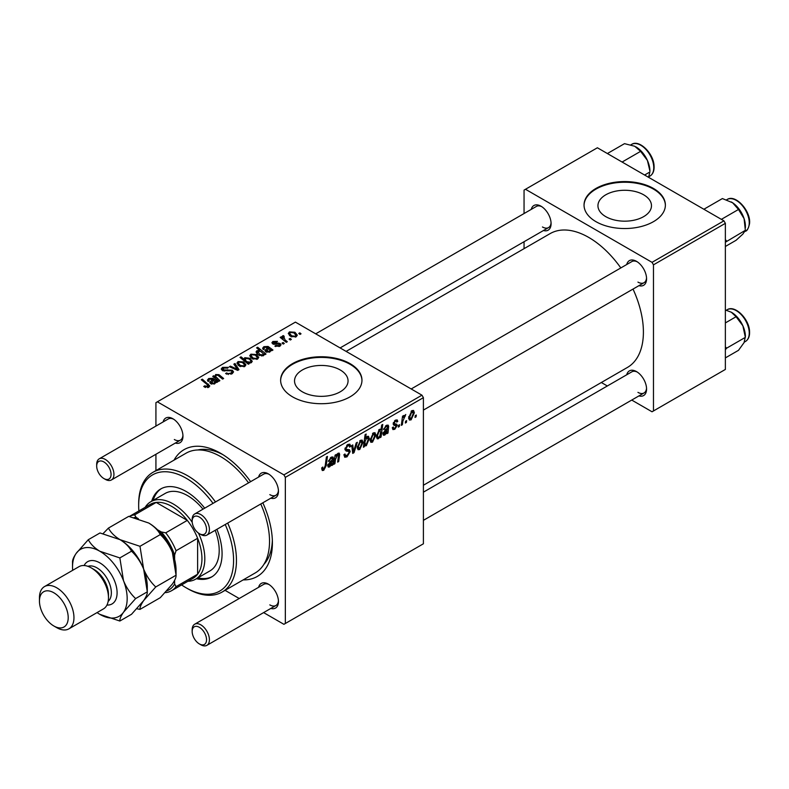 <?xml version="1.0" encoding="UTF-8"?>
<svg xmlns="http://www.w3.org/2000/svg" width="789" height="789" viewBox="0 0 789 789"><rect width="100%" height="100%" fill="white"/><g stroke="black" fill="none" stroke-linecap="round" stroke-linejoin="round"><path stroke-width="1.18" d="M643.637 194.794A26.767 15.455 0 0 0 614.473 191.451A26.767 15.455 0 0 0 597.944 205.722A26.767 15.455 0 0 0 605.784 216.65A26.767 15.455 0 0 0 634.948 219.993A26.767 15.455 0 0 0 651.477 205.722A26.767 15.455 0 0 0 643.637 194.794M653.47 188.453A40.673 23.483 0 0 0 609.147 183.364A40.673 23.483 0 0 0 584.038 205.061A40.673 23.483 0 0 0 595.951 221.66A40.673 23.483 0 0 0 640.274 226.749A40.673 23.483 0 0 0 665.383 205.061A40.673 23.483 0 0 0 653.47 188.453M665.383 205.387A40.673 23.483 0 0 0 653.47 189.113A40.673 23.483 0 0 0 609.414 183.965A40.673 23.483 0 0 0 584.038 205.387M302.374 391.827A26.767 15.455 180 0 1 294.534 380.9A26.767 15.455 180 0 1 311.053 366.619A26.767 15.455 180 0 1 340.217 369.972A26.767 15.455 180 0 1 348.057 380.9A26.767 15.455 180 0 1 331.538 395.171A26.767 15.455 180 0 1 302.374 391.827M350.06 363.63A40.673 23.483 0 0 0 305.728 358.541A40.673 23.483 0 0 0 280.628 380.229A40.673 23.483 0 0 0 292.532 396.837A40.673 23.483 0 0 0 336.864 401.926A40.673 23.483 0 0 0 361.964 380.229A40.673 23.483 0 0 0 350.06 363.63M361.964 380.564A40.673 23.483 0 0 0 350.06 364.291A40.673 23.483 0 0 0 305.994 359.143A40.673 23.483 0 0 0 280.628 380.564M626.732 264.522A14.232 8.215 60 0 1 636.506 261.346L636.506 261.346A14.232 8.215 60 0 1 646.566 278.783A14.232 8.215 60 0 1 638.932 285.657M637.246 261.81A12.2 7.042 -120 0 0 631.841 261.573L411.187 388.967M531.253 209.391A14.232 8.215 60 0 1 541.017 206.215L541.017 206.215A14.232 8.215 60 0 1 551.087 223.652A14.232 8.215 60 0 1 543.453 230.526M541.767 206.679A12.2 7.042 -120 0 0 536.352 206.442L315.708 333.836M626.732 374.775A14.232 8.215 60 0 1 636.506 371.599L636.506 371.599A14.232 8.215 60 0 1 646.566 389.036A14.232 8.215 60 0 1 638.932 395.91M637.246 372.063A12.2 7.042 -120 0 0 631.841 371.826L423.397 492.168M163.126 421.928A14.232 8.215 60 0 1 172.899 418.752L172.899 418.752A14.232 8.215 60 0 1 182.959 436.189A14.232 8.215 60 0 1 175.326 443.063M173.639 419.215A12.2 7.042 -120 0 0 168.235 418.979L99.207 458.833A12.2 7.042 60 0 1 105.312 459.435A12.2 7.042 60 0 1 113.281 470.185A12.2 7.042 60 0 1 111.407 479.968A12.2 7.042 60 0 1 105.312 479.357L103.872 478.528A10.168 5.868 -120 0 0 111.062 474.376A10.168 5.868 -120 0 0 103.872 461.93A10.168 5.868 -120 0 0 96.682 466.072A10.168 5.868 -120 0 0 103.872 478.528L105.312 479.357M258.614 477.049A14.232 8.215 60 0 1 268.378 473.883L268.378 473.883A14.232 8.215 60 0 1 278.448 491.32A14.232 8.215 60 0 1 270.814 498.184M269.128 474.347A12.2 7.042 -120 0 0 263.713 474.11L194.696 513.955A12.2 7.042 60 0 1 200.791 514.566A12.2 7.042 60 0 1 208.76 525.316A12.2 7.042 60 0 1 206.896 535.09A12.2 7.042 60 0 1 200.791 534.488L199.351 533.66A10.168 5.868 -120 0 0 206.54 529.508A10.168 5.868 -120 0 0 199.351 517.051A10.168 5.868 -120 0 0 192.161 521.204A10.168 5.868 -120 0 0 199.351 533.66L200.791 534.488M258.614 587.312A14.232 8.215 60 0 1 268.378 584.136L268.378 584.136A14.232 8.215 60 0 1 278.448 601.573A14.232 8.215 60 0 1 270.814 608.437M269.128 584.6A12.2 7.042 -120 0 0 263.713 584.363L194.696 624.207A12.2 7.042 60 0 1 200.791 624.819A12.2 7.042 60 0 1 208.76 635.569A12.2 7.042 60 0 1 206.896 645.343A12.2 7.042 60 0 1 200.791 644.741L199.351 643.913A10.168 5.868 -120 0 0 206.54 639.761A10.168 5.868 -120 0 0 199.351 627.304A10.168 5.868 -120 0 0 192.161 631.456A10.168 5.868 -120 0 0 199.351 643.913L200.791 644.741M174.034 460.135A73.209 42.271 60 0 1 220.634 453.29L220.634 453.29A73.209 42.271 60 0 1 250.626 481.665M222.843 454.622A67.114 38.75 -120 0 0 197.783 449.967M423.397 485.245L627.403 367.457A77.273 44.618 -120 0 0 633.015 289.07M620.815 267.935A77.273 44.618 -120 0 0 588.762 237.44A77.273 44.618 -120 0 0 550.12 233.613L346.115 351.391M421.957 395.181L423.397 397.666L285.342 477.365L283.912 474.879L421.957 395.181L295.411 322.119L155.926 402.646L155.926 426.09M155.926 454.267L155.926 470.589M285.342 477.365L285.342 623.488L283.912 624.316L263.615 612.599M239.205 598.506L225.072 590.35M394.776 429.285L392.932 429.581L392.281 427.707L393.326 426.948L393.77 428.338L394.825 428.2L396.206 426.109L393.711 425.084L393.198 423.851L395.388 420.172L397.173 419.886L397.774 421.365L396.729 422.125L396.325 421.109L395.338 421.257L394.244 423.062L394.342 423.683L396.719 424.176L397.252 425.409L394.776 429.285L392.281 427.845M395.979 425.498L393.228 424.265M393.277 423.062L395.21 423.94M387.577 426.997L386.255 426.504L383.523 429.591L386.344 425.399L388.119 425.103L388.652 426.277L388.001 433.043L386.916 433.674L386.807 432.678L384.736 435.084L383.444 435.222L382.872 433.723L385.663 429.413L387.429 428.092L387.291 426.307L386.038 425.587M375.811 435.015L372.546 442.116L370.86 442.313L370.061 440.183L373.365 432.885L374.992 432.717L375.811 435.015L374.548 434.285M323.746 470.293L322.247 470.52L321.784 467.808L322.829 467.049L322.731 468.114L323.815 468.893L325.186 465.914L326.399 456.989L327.455 456.377L326.212 465.618L323.746 470.293L321.695 469.11M321.961 467.67L323.815 468.893M364.548 445.045L364.311 446.722L363.394 447.255L365.09 434.65L366.145 434.039L365.534 438.447L367.26 436.416L368.502 436.307L369.272 438.664L366.313 445.716L365.139 445.854L363.749 444.582M357.338 442.294L354.014 452.669L352.732 453.409L351.726 445.529L352.782 444.927L353.521 451.643L356.214 442.945L357.338 442.294M343.915 454.77L347.101 455.45L349.142 452.324L348.866 451.466L346.144 451.061L344.961 449.207L347.771 444.493L349.852 444.177L350.711 446.17L349.665 447.146L349.162 445.667L347.742 445.874L346.006 448.527L346.391 449.345L349.488 449.73L350.188 451.614L347.032 456.851L344.744 457.255L343.915 454.72L344.961 453.971L345.434 455.736L343.915 454.858M345.099 448.014L346.391 449.345M416.316 415.034L416.069 416.839L415.024 417.44L415.241 415.655L416.316 415.034M423.397 397.666L423.397 543.789L285.342 623.488M362.999 442.412L359.735 449.513L358.048 449.71L357.249 447.58L360.553 440.282L362.181 440.104L362.999 442.412L361.737 441.682M332.416 458.853L331.084 458.36L328.352 461.447L331.173 457.245L332.958 456.949L333.481 458.123L332.83 464.899L331.755 465.52L331.646 464.534L329.565 466.93L328.273 467.078L327.701 465.569L330.492 461.269L332.268 459.938L332.13 458.162L330.877 457.433M335.483 459.445L334.901 463.695L333.846 464.307L335.078 455.145L336.144 454.533L335.936 456.062L338.116 453.241L339.181 453.113L339.655 454.405L338.698 461.516L337.633 462.117L338.589 455.056L337.781 454.494L335.483 459.445L334.575 458.922M338.589 455.056L337.14 454.119M381.048 437.057L379.992 437.668L380.18 436.386L378.395 438.743L377.25 438.842L376.461 436.416L379.351 429.433L380.998 429.877L381.689 425.064L382.754 424.452L381.048 437.057L380.15 436.544M380.505 429.315L379.864 429.226M414.373 412.746L411.108 419.856L409.422 420.044L408.623 417.923L411.927 410.625L413.554 410.448L414.373 412.746L413.111 412.016M406.641 420.626L406.394 422.421L405.349 423.022L405.576 421.237L406.641 420.626M402.893 421.06L402.37 424.748L401.305 425.36L402.538 416.197L403.603 415.586L403.337 417.489L405.743 414.501L402.893 421.06L401.956 420.527M399.579 424.699L399.342 426.494L398.297 427.105L398.514 425.32L399.579 424.699M284.296 343.481L283.251 344.083L282.038 343.126L283.103 342.505L284.296 343.481M291.358 339.398L290.313 340.01L289.09 339.053L290.165 338.432L291.358 339.398M274.888 346.193L275.677 345.444L279 345.631L279.257 344.191L272.787 343.925L271.899 342.742L272.895 341.459L277.501 341.361L276.584 342.041L273.763 342.012L273.675 343.225L278.359 343.077L280.223 343.54L281.062 344.724L279.868 346.184L274.888 346.193M279.701 346.282L279.257 344.191M273.763 342.012L273.675 344.28M264.118 354.932L264.118 353.955L263.487 355.642L258.575 355.04L256.04 352.012L256.859 350.711L259.719 350.464L256.593 347.85L257.648 347.239L266.011 354.034L264.956 354.646L264.118 353.955L264.197 354.468M232.124 373.749L225.595 373.582L226.522 372.911L228.268 373.611L231.009 373.039L232.025 371.797L231.374 370.879L222.39 370.534L221.206 368.996L222.537 367.358L228.396 367.349L227.666 368.138L223.681 368.059L223.376 369.893L232.321 370.219L233.564 371.895L232.124 373.749M222.784 370.731L222.784 369.114L223.376 370.948M244.827 366.421L239.422 366.175L236.907 363.157L238.061 361.569L243.564 361.924L245.931 364.794L244.827 366.421M214.805 378.039L215.624 374.528L218.938 374.667L223.652 378.493L222.597 379.105L217.902 375.288L216.206 375.248L215.505 376.323L219.865 380.683L218.809 381.294L212.724 376.353L213.78 375.732L214.805 376.56L214.756 376.028M207.734 387.636L207.211 384.588L201.294 379.775L202.349 379.164L209.775 385.949L208.838 387.192L203.73 386.521L204.657 385.841L207.734 386.482L208.217 385.811L208.217 387.488M283.912 474.879L157.366 401.818M216.709 382.497L215.693 382.034L214.657 383.839L210.683 383.691L209.687 382.409L212.655 379.558L209.509 379.105L208.789 380.032L209.263 380.909L208.089 381.442L207.438 380.101L208.69 378.523L212.912 378.306L217.794 381.876L216.709 382.497L216.709 381.383M249.275 363.699L248.348 364.232L239.984 357.437L241.04 356.825L243.949 359.212L244.768 357.693L249.738 358.245L252.253 361.273L251.405 362.624L248.18 362.792L249.275 363.699M238.978 369.647L237.696 370.386L229.372 366.737L230.418 366.135L237.351 369.282L233.85 364.153L234.984 363.502L238.978 369.647M257.638 359.025L252.233 358.778L249.718 355.76L250.872 354.172L256.376 354.527L258.743 357.397L257.638 359.025M271.88 350.651L270.864 350.188L269.828 351.983L265.854 351.845L264.857 350.563L267.816 347.712L264.68 347.259L263.96 348.176L264.433 349.063L263.25 349.586L262.599 348.245L263.851 346.677L268.073 346.45L272.964 350.02L271.88 350.651L271.87 349.537M296.2 336.755L290.796 336.508L288.281 333.491L289.445 331.903L294.938 332.258L297.305 335.138L296.2 336.755M283.517 335.631L284.928 339.734L287.324 341.726L286.269 342.337L280.184 337.406L281.239 336.785L282.492 337.82L282.541 335.887L283.517 335.631L284.247 336.528L283.113 337.347L283.113 339.783M282.107 336.647L282.541 335.887L282.541 339.319M301.033 333.816L299.988 334.418L298.765 333.461L299.84 332.85L301.033 333.816M263.861 564.411A67.114 38.75 -120 0 0 272.353 540.386M723.927 220.831L725.367 223.326L653.47 264.838L652.03 262.342L723.927 220.831L597.391 147.77L524.054 190.11L524.054 213.553M524.054 241.73L524.054 248.663M653.47 264.838L653.47 410.951L652.03 411.779L631.733 400.062M607.333 385.979L601.326 382.507M653.47 410.951L725.367 369.439L725.367 223.326M652.03 262.342L525.494 189.281M637.936 282.097A12.2 7.042 -120 0 0 644.041 282.709A12.2 7.042 -120 0 0 646.536 277.906M542.457 226.976A12.2 7.042 -120 0 0 548.562 227.577A12.2 7.042 -120 0 0 551.057 222.774M637.936 392.36A12.2 7.042 -120 0 0 644.041 392.961A12.2 7.042 -120 0 0 646.536 388.158M262.826 502.8A73.209 42.271 60 0 1 272.402 542.96A73.209 42.271 60 0 1 243.18 579.895M269.818 604.887A12.2 7.042 -120 0 0 275.913 605.498A12.2 7.042 -120 0 0 278.418 600.695M269.818 494.634A12.2 7.042 -120 0 0 275.913 495.245A12.2 7.042 -120 0 0 278.418 490.433M174.33 439.512A12.2 7.042 -120 0 0 180.434 440.114A12.2 7.042 -120 0 0 182.93 435.311M204.657 387.152L204.657 385.841M205.436 387.507L205.436 386.403M202.349 380.643L202.349 379.164M208.483 387.379L208.483 384.144M212.655 380.87L212.655 379.558M208.69 381.166L208.69 378.523M212.912 380.673L212.912 378.306M214.095 380.821L214.095 379.184M214.075 383.119L214.786 382.054L213.385 380.19L211.728 383.089L214.075 383.119L214.075 384.095M211.728 384.135L211.166 382.349L211.166 383.937L211.136 380.732M213.78 377.211L213.78 375.732M215.624 375.811L215.624 374.528M218.938 376.067L218.938 374.667M241.04 358.295L241.04 356.825M243.949 360.662L243.949 359.212M244.768 361.323L244.768 357.693M249.738 359.597L249.738 358.245M248.18 364.094L248.18 362.792M245.734 362.102L245.734 360.681L247.164 361.776L250.399 362.141L250.912 361.342L250.912 362.841M250.399 362.979L250.399 362.141C251.129 360.918 250.567 359.823 248.713 358.857L245.349 358.423L244.876 361.411M245.349 358.423L245.734 360.681M247.164 363.265L247.164 361.776M238.061 365.218L238.061 361.569M243.564 363.295L243.564 361.924M238.939 362.121L238.278 363.108L240.349 365.504L243.919 365.889L244.521 364.942L242.519 362.526L238.939 362.121M240.349 366.619L240.349 365.504M243.919 366.806L243.919 365.889M230.418 367.201L230.418 366.135M237.351 370.228L237.351 369.282M234.984 365.84L234.984 363.502M226.522 374.055L226.522 372.911M226.837 374.183L226.837 373.108M228.268 374.558L228.268 373.611M231.009 374.272L231.009 373.039M222.537 370.603L222.537 367.358M224.668 371.146L224.668 370.179M232.321 373.631L232.321 370.219M250.872 357.821L250.872 354.172M256.376 355.898L256.376 354.527M251.75 354.725L251.089 355.711L253.161 358.107L256.731 358.492L257.332 357.545L255.33 355.129L251.75 354.725M253.161 359.222L253.161 358.107M256.731 359.409L256.731 358.492M256.859 353.709L256.859 350.711M259.719 351.056L259.719 350.464M257.648 348.738L257.648 347.239M262.915 355.888L263.22 353.699L260.981 351.569L257.845 351.204L257.382 354.212M257.845 351.204L259.699 354.488L262.915 354.922L263.22 353.699M259.403 355.464L259.403 354.31M261.632 356.017L261.632 355.129M259.699 355.592L259.699 354.488M267.816 349.024L267.816 347.712M263.851 349.32L263.851 346.677M268.073 348.817L268.073 346.45M269.256 348.975L269.256 347.328M269.236 351.263L269.946 350.208L268.556 348.343L266.889 351.243L269.236 351.263L269.236 352.249M266.889 352.279L266.337 350.503L266.337 352.091M275.677 346.568L275.677 345.444M279 346.588L279 345.631M272.895 343.984L272.895 341.459M274.365 344.389L274.365 343.511M278.359 343.945L278.359 343.077M280.223 345.967L280.223 343.54M289.445 335.552L289.445 331.903M294.938 333.639L294.938 332.258M290.313 332.455L289.652 333.451L291.733 335.838L295.293 336.222L295.895 335.286L293.893 332.859L290.313 332.455M291.733 336.952L291.733 335.838M295.293 337.14L295.293 336.222M290.165 339.891L290.165 338.432M281.239 338.264L281.239 336.785M282.492 339.28L282.492 337.82M283.103 343.965L283.103 342.505M299.84 334.299L299.84 332.85M415.162 416.316L416.069 416.839M343.915 455.056L347.032 456.851M347.801 444.483L350.711 446.17M347.574 444.611L350.711 446.426M346.706 445.282L347.742 445.874M344.99 448.616L350.188 451.614M352.535 451.811L354.014 452.669M352.427 451.022L353.521 451.643M357.269 448.093L359.735 449.513M360.129 440.568L361.401 441.298L360.514 441.367L358.295 446.85L359.745 448.458L361.954 443.004L359.715 440.903M357.318 446.288L358.295 446.85M357.249 447.61L359.745 448.458M363.522 446.258L364.311 446.722M364.646 437.934L365.534 438.447M367.999 437.934L369.272 438.664M363.788 444.266L366.313 445.716M365.159 441.169L364.922 443.231L366.224 444.71L368.226 439.295L366.924 437.668L365.159 441.169L364.281 440.666M366.283 437.303L367.694 437.599L366.589 436.958M363.847 443.862L366.224 444.71M364.005 442.708L364.922 443.231M325.305 465.086L326.212 465.618M327.711 465.865L329.565 466.93M330.285 457.896L331.084 458.36M328.609 460.529L329.398 460.993M331.587 457.038L333.481 458.123M332.386 459.247L333.313 459.79M331.646 463.222L332.711 463.843M331.321 464.021L332.83 464.899M329.891 465.688L332.09 461.101L328.747 464.968L329.891 465.688L327.859 464.455M331.37 460.687L332.09 461.101M333.994 463.182L334.901 463.695M335.029 455.539L335.936 456.062M337.889 453.389L339.655 454.405M337.8 460.993L338.698 461.516M370.08 440.696L372.546 442.116M372.941 433.171L374.213 433.901L373.325 433.97L371.106 439.453L372.556 441.061L374.765 435.617L372.526 433.516M370.13 438.891L371.106 439.453M370.061 440.213L372.556 441.061M376.57 437.688L378.395 438.743M378.957 429.709L380.14 430.399L379.42 430.449L377.517 435.558L377.911 437.431L378.74 437.491L379.953 435.745L380.673 431.908L378.651 430.005M376.56 435.005L377.517 435.558M378.049 437.55L376.461 436.633L378.74 437.491M376.521 435.341L377.507 435.913M382.872 434.009L384.736 435.084M385.446 426.04L386.255 426.504M383.779 428.683L384.568 429.137M386.758 425.182L388.652 426.277M387.547 427.401L388.484 427.934M386.807 431.376L387.882 431.997M386.482 432.175L388.001 433.043M385.062 433.832L387.251 429.246L383.918 433.112L385.062 433.832L383.02 432.599M386.541 428.831L387.251 429.246M395.555 420.083L397.774 421.365M394.549 420.803L395.338 421.257M393.415 422.579L394.244 423.062M394.48 423.811L397.252 425.409M408.643 418.426L411.108 419.856M411.503 410.901L412.775 411.641L411.888 411.71L409.669 417.194L411.118 418.791L413.328 413.347L411.089 411.247M408.692 416.631L409.669 417.194M408.623 417.953L411.118 418.791M405.487 421.898L406.394 422.421M401.463 424.226L402.37 424.748M402.439 416.967L403.337 417.489M404.264 415.448L405.329 416.059M404.106 415.704L404.796 416.099M398.435 425.971L399.342 426.494M204.696 508.175A50.841 29.351 -120 0 0 186.125 491.478A50.841 29.351 -120 0 0 160.709 488.963A50.841 29.351 -120 0 0 151.685 501.222M161.429 488.569A50.841 29.351 -120 0 0 153.115 500.384M181.598 584.925A67.114 38.75 -120 0 0 186.125 587.785A67.114 38.75 -120 0 0 228.129 582.746A67.114 38.75 -120 0 0 225.22 524.507M213.02 503.372A67.114 38.75 -120 0 0 186.125 478.203A67.114 38.75 -120 0 0 138.667 505.591A67.114 38.75 -120 0 0 138.884 510.956M187.565 588.614L186.125 587.785L187.565 588.614A69.146 39.923 60 0 0 222.133 592.046L255.212 572.952A69.146 39.923 -120 0 0 260.764 503.984M138.667 505.591L138.667 503.934A69.146 39.923 60 0 1 152.987 472.286A69.146 39.923 60 0 1 187.565 475.708A69.146 39.923 60 0 1 215.486 501.952M227.696 523.087A69.146 39.923 60 0 1 222.133 592.046M248.565 482.858A69.146 39.923 -120 0 0 220.634 456.614A69.146 39.923 -120 0 0 186.066 453.192L152.987 472.286M145.166 507.327A44.736 25.83 60 0 1 150.817 501.715L165.197 493.421A44.736 25.83 60 0 1 187.565 495.63A44.736 25.83 60 0 1 202.98 509.171M215.19 530.307A44.736 25.83 60 0 1 209.933 570.911L195.554 579.215A44.736 25.83 60 0 1 187.871 581.296M196.422 578.712A50.841 29.351 -120 0 0 211.541 577.025A50.841 29.351 -120 0 0 216.906 529.311M197.861 577.883A50.841 29.351 -120 0 0 212.251 576.591M725.367 242.213L745.349 230.329L742.883 234.057L736.088 240.28L725.367 246.474M726.669 241.109L725.367 239.609M721.373 219.352L738.494 209.47L744.086 218.642L745.349 230.329M703.877 209.253L722.399 198.562L732.616 202.763L738.494 209.47M745.408 227.725L745.408 226.256A19.794 11.431 -120 0 0 744.086 218.642A19.794 11.431 -120 0 0 732.616 202.763A19.794 11.431 -120 0 0 731.413 202.014A19.794 11.431 -120 0 0 731.314 201.954M649.929 171.134A19.794 11.431 -120 0 0 649.87 169.714A19.794 11.431 -120 0 0 647.404 160.423L649.929 171.134M644.603 175.03L649.87 171.992L648.607 177.219M622.097 162.041L640.609 151.35L647.404 160.423A19.794 11.431 -120 0 0 635.924 146.882A19.794 11.431 -120 0 0 635.855 146.843M607.382 153.539L624.503 143.657L634.721 146.251L640.609 151.35M725.367 349.724L726.669 348.156L725.367 346.904M725.367 357.9L738.494 350.326L744.086 342.594L745.408 336.508A19.794 11.431 -120 0 0 742.883 325.798L745.349 337.376L726.669 348.156M736.088 316.724L742.883 325.798A19.794 11.431 -120 0 0 731.413 312.266A19.794 11.431 -120 0 0 731.334 312.227L736.088 316.724L725.367 322.918M725.367 309.978L731.413 312.266M192.161 521.204L192.161 519.547A12.2 7.042 60 0 1 194.696 513.955M192.161 631.456L192.161 629.8A12.2 7.042 60 0 1 194.696 624.207M96.682 466.072L96.682 464.415A12.2 7.042 60 0 1 99.207 458.833M198.443 533.068A44.736 25.83 60 0 1 204.815 558.73A44.736 25.83 60 0 1 195.554 579.215M166.824 590.843A40.673 23.483 -120 0 0 174.625 583.998L176.055 586.651A42.705 24.656 60 0 1 171.529 590.734L193.098 578.278A42.705 24.656 -120 0 0 197.625 574.205A42.705 24.656 -120 0 0 201.945 558.73A42.705 24.656 -120 0 0 197.625 538.276A42.705 24.656 -120 0 0 187.299 520.385L156.192 502.425A42.705 24.656 -120 0 0 150.393 504.309L129.317 516.479M176.055 586.651L197.625 574.205L197.625 538.276L176.055 550.732L174.625 555.052A40.673 23.483 -120 0 0 161.272 531.924L165.729 532.841L187.299 520.385A42.705 24.656 -120 0 0 156.192 502.425L134.623 514.882L136.201 517.456A40.673 23.483 -120 0 0 134.14 517.535M150.817 501.715A44.736 25.83 60 0 1 192.22 522.279M171.529 590.734A42.705 24.656 60 0 1 165.729 592.618L165.276 592.529M174.625 583.998L174.625 580.379M174.625 559.421L174.625 555.052M161.272 531.924L157.484 529.744M138.322 518.679L136.201 517.456M129.337 516.479A42.705 24.656 60 0 1 134.623 514.882M165.729 532.841A42.705 24.656 60 0 1 176.055 550.732M68.909 628.843L103.418 608.921A24.4 14.094 -120 0 0 108.478 597.746L108.478 594.433A20.336 11.736 -120 0 0 94.098 569.52L91.218 567.863A24.4 14.094 -120 0 0 79.018 566.65L44.5 586.582A24.4 14.094 60 0 1 56.709 587.785A24.4 14.094 60 0 1 72.647 609.295A24.4 14.094 60 0 1 68.909 628.843A24.4 14.094 60 0 1 56.709 627.64L53.83 625.973A20.336 11.736 -120 0 0 68.209 617.679A20.336 11.736 -120 0 0 53.83 592.766A20.336 11.736 -120 0 0 39.45 601.07A20.336 11.736 -120 0 0 53.83 625.973L56.709 627.64M108.478 597.746A24.4 14.094 -120 0 0 91.218 567.863L94.098 569.52M148.736 523.028A38.641 22.309 60 0 1 172.397 552.468A38.641 22.309 -120 0 1 176.055 570.348L176.055 575.23C176.243 577.203 175.03 580.132 172.397 584.018L160.285 597.677L139.978 609.394C139.791 607.431 141.014 604.502 143.637 600.616L155.749 586.957L176.055 575.23L172.397 552.468C169.418 545.347 165.384 539.38 160.285 534.577L139.978 546.304L119.977 539.637C114.583 536.323 110.726 532.476 108.428 528.088L128.735 516.361L148.736 523.028C154.131 526.342 157.987 530.188 160.285 534.577M155.749 586.957C150.66 582.154 146.616 576.187 143.637 569.066L139.978 546.304M108.428 528.088L103.093 533.611M136.862 608.753L139.978 609.394M97.067 612.589A38.641 22.309 -120 0 0 99.848 614.355A38.641 22.309 -120 0 0 123.508 612.244A38.641 22.309 -120 0 0 123.508 580.694A38.641 22.309 -120 0 0 99.848 551.255C94.453 547.951 90.607 544.104 88.299 539.706L99.976 532.969L119.977 539.637C125.372 542.94 129.218 546.797 131.526 551.186C136.625 555.989 140.659 561.946 143.637 569.066L147.296 591.839L147.296 586.957A38.641 22.309 -120 0 0 143.637 569.066A38.641 22.309 -120 0 0 119.977 539.637A38.641 22.309 -120 0 0 119.356 539.281M135.619 598.585L147.296 591.839C147.484 593.801 146.261 596.731 143.637 600.616L131.526 614.276L119.849 621.022C119.662 619.049 120.885 616.13 123.508 612.244L135.619 598.585C130.52 593.772 126.487 587.815 123.508 580.694L119.849 557.922L99.848 551.255A38.641 22.309 -120 0 0 76.188 553.375A38.641 22.309 -120 0 0 72.519 567.035A38.641 22.309 -120 0 0 72.667 570.319M99.848 614.355L119.849 621.022M88.299 539.706L76.188 553.375C73.574 557.221 72.351 560.151 72.519 562.153L72.519 567.035M119.849 557.922L131.526 551.186M39.45 601.07L39.45 597.746A24.4 14.094 60 0 1 44.5 586.582M215.496 383.01L215.496 380.466M220.032 376.974L220.032 375.475M217.044 379.854L217.044 378.385M246.898 363.058L246.898 361.618M234.984 369.193L234.984 368.157M227.518 370.86L227.518 369.745M266.307 352.072L266.307 348.886M270.666 351.154L270.666 348.61M275.884 344.26L275.884 343.393M284.928 341.252L284.928 339.734M345 449.799L347.397 451.18M352.121 448.596L353.304 449.276M364.045 442.412L364.922 442.925M332.011 461.595L332.909 462.117M329.92 461.654L330.788 462.157M338.57 455.411L339.487 455.943M387.182 429.749L388.07 430.261M385.081 429.808L385.949 430.301M727.142 199.499C735.466 193.759 751.098 211.166 749.55 223.593C748.436 228.494 747.065 231.029 745.447 231.207A18.305 10.563 -120 0 0 749.195 224.086A18.305 10.563 -120 0 0 741.759 204.962A18.305 10.563 -120 0 0 727.142 199.499L726.58 199.824M631.664 144.377C639.297 139.189 653.627 153.47 654.071 165.887C654.357 170.769 652.986 174.162 649.968 176.075A18.305 10.563 -120 0 0 653.706 166.39A18.305 10.563 -120 0 0 645.254 148.746A18.305 10.563 -120 0 0 631.664 144.377L630.855 144.851M749.195 331.765A18.305 10.563 -120 0 0 740.733 314.13A18.305 10.563 -120 0 0 727.142 309.752C734.776 304.564 749.106 318.845 749.55 331.272C749.836 336.153 748.475 339.546 745.447 341.459A18.305 10.563 -120 0 0 749.195 331.765M749.195 330.857A17.082 9.862 60 0 1 749.234 332.563M84.117 565.526A24.4 14.094 60 0 1 99.848 562.882A24.4 14.094 60 0 1 116.713 588.357A24.4 14.094 60 0 1 106.949 605.064M108.162 601.356A20.336 11.736 -120 0 0 109.947 584.797A20.336 11.736 -120 0 0 96.968 567.863A20.336 11.736 -120 0 0 87.934 566.334M208.789 380.032L208.789 381.126M214.786 382.054L214.786 383.76M215.505 376.323L215.505 378.612M238.278 363.108L238.278 365.396M244.521 364.942L244.521 366.579M232.025 371.797L232.025 373.808M251.089 355.711L251.089 357.999M257.332 357.545L257.332 359.182M263.339 354.231L263.339 355.721M263.96 348.176L263.96 349.271M269.946 350.208L269.946 351.904M273.28 342.663L273.28 344.152M289.652 333.451L289.652 335.739M295.895 335.286L295.895 336.913M349.162 445.667L347.456 444.69M323.056 468.991L321.725 468.222M329.072 465.806L327.741 465.027M338.343 454.405L337.376 453.853M384.243 433.95L382.902 433.181M393.77 428.338L392.458 427.579M396.325 421.109L395.062 420.379M394.451 423.801L393.267 423.111M745.447 231.207L744.836 231.562M649.968 176.075L648.864 176.716M727.142 309.752L726.334 310.225M745.447 341.459L744.343 342.101M644.041 282.709L423.397 410.093M275.913 495.245L206.896 535.09M206.896 645.343L275.913 605.498M423.397 520.346L644.041 392.961M111.407 479.968L180.434 440.114M340.108 347.929L548.562 227.577"/></g></svg>
